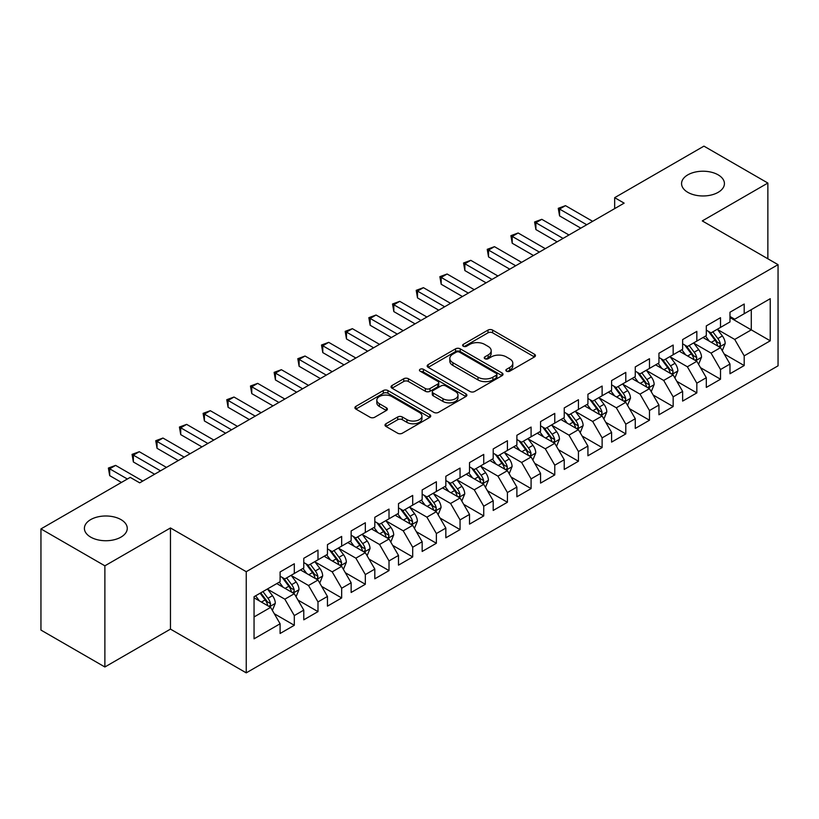 <?xml version="1.0" encoding="UTF-8"?>
<svg xmlns="http://www.w3.org/2000/svg" width="819" height="819" viewBox="0 0 819 819"><rect width="100%" height="100%" fill="white"/><g stroke="black" fill="none" stroke-linecap="round" stroke-linejoin="round"><path stroke-width="1.23" d="M506.531 371.191A2.303 1.331 0 0 0 509.787 371.191L534.479 356.941A3.286 1.894 0 0 0 535.442 355.589A3.286 1.894 0 0 0 534.479 354.248L492.639 330.098A3.286 1.894 0 0 0 487.991 330.098L463.298 344.359A2.303 1.331 0 0 0 462.622 345.301A2.303 1.331 0 0 0 463.298 346.232A2.303 1.331 0 0 0 466.554 346.232L469.748 344.389A10.514 6.071 0 0 1 484.623 344.389L488.114 346.406A10.514 6.071 0 0 1 491.185 350.696A10.514 6.071 0 0 1 488.114 354.996L484.909 356.838A2.303 1.331 0 0 0 484.244 357.77A2.303 1.331 0 0 0 484.909 358.712A2.303 1.331 0 0 0 488.165 358.712L491.359 356.869A10.514 6.071 0 0 1 506.234 356.869L509.725 358.886A10.514 6.071 0 0 1 512.807 363.175A10.514 6.071 0 0 1 509.725 367.465L506.531 369.318A2.303 1.331 0 0 0 505.855 370.249A2.303 1.331 0 0 0 506.531 371.191L506.531 369.318M120.987 519.615A21.427 12.377 0 0 0 97.625 516.932A21.427 12.377 0 0 0 84.398 528.368A21.427 12.377 0 0 0 90.674 537.11A21.427 12.377 0 0 0 114.025 539.793A21.427 12.377 0 0 0 127.262 528.368A21.427 12.377 0 0 0 120.987 519.615M718.14 174.846A21.427 12.377 0 0 0 694.788 172.164A21.427 12.377 0 0 0 681.562 183.599A21.427 12.377 0 0 0 687.837 192.342A21.427 12.377 0 0 0 711.189 195.024A21.427 12.377 0 0 0 724.426 183.599A21.427 12.377 0 0 0 718.14 174.846M385.964 423.761A3.286 1.894 0 0 0 385.002 425.102A3.286 1.894 0 0 0 385.964 426.443L397.696 433.22A3.286 1.894 0 0 0 402.344 433.22L429.77 417.383A3.286 1.894 0 0 0 430.733 416.042A3.286 1.894 0 0 0 429.77 414.701L387.94 390.55A3.286 1.894 0 0 0 383.292 390.55L355.866 406.388A3.286 1.894 0 0 0 354.903 407.729A3.286 1.894 0 0 0 355.866 409.07L370.045 417.25A3.286 1.894 0 0 0 374.692 417.25L386.425 410.473A3.286 1.894 0 0 0 387.387 409.131A3.286 1.894 0 0 0 386.425 407.79L379.392 403.736A8.794 5.078 0 0 1 376.822 400.143A8.794 5.078 0 0 1 382.248 395.454A8.794 5.078 0 0 1 391.83 396.55L419.369 412.459A8.794 5.078 0 0 1 421.949 416.042A8.794 5.078 0 0 1 416.523 420.731A8.794 5.078 0 0 1 406.941 419.635L402.344 416.984A3.286 1.894 0 0 0 397.696 416.984L385.964 423.761L385.964 426.443M104.883 565.816L104.883 666.983L170.465 629.115L170.465 527.958L104.883 565.816L40.95 528.91L130.221 477.375L139.691 482.841L624.139 203.143L614.67 197.676L614.67 208.61M170.465 527.958L246.243 571.703L778.05 264.66L778.05 365.827L246.243 672.86L246.243 571.703M767.864 258.784L767.864 183.047L702.282 220.915L778.05 264.66M767.864 183.047L703.941 146.14L614.67 197.676M469.983 391.492A3.286 1.894 0 0 0 474.631 391.492L502.057 375.655A3.286 1.894 0 0 0 503.02 374.314A3.286 1.894 0 0 0 502.057 372.973L460.217 348.822A3.286 1.894 0 0 0 455.569 348.822L428.142 364.65A3.286 1.894 0 0 0 427.18 365.991A3.286 1.894 0 0 0 428.142 367.332L469.983 391.492M421.048 371.693A2.303 1.331 0 0 1 423.382 372.01L423.382 369.277L465.909 393.837A3.286 1.894 0 0 1 466.881 395.178A3.286 1.894 0 0 1 465.909 396.519L438.493 412.356A3.286 1.894 0 0 1 433.845 412.356L392.004 388.206L392.004 385.514A3.286 1.894 0 0 0 391.042 386.855A3.286 1.894 0 0 0 392.004 388.206M392.004 385.514L403.747 378.736A3.286 1.894 0 0 1 408.394 378.736L425.358 388.534A3.286 1.894 0 0 0 430.006 388.534L437.786 384.039A3.286 1.894 0 0 0 438.759 382.698A3.286 1.894 0 0 0 437.786 381.357L420.127 371.161A2.303 1.331 0 0 1 419.451 370.219A2.303 1.331 0 0 1 420.874 368.99A2.303 1.331 0 0 1 423.382 369.277M729.985 317.567L751.289 329.873L751.289 309.633L770.239 298.7L744.195 313.738L744.195 304.033L729.985 312.234L729.985 321.939L720.515 327.405L720.515 317.7L706.306 325.901L706.306 335.616L696.836 341.083L696.836 331.378L682.626 339.578L682.626 349.283L673.157 354.75L673.157 345.045L658.947 353.245L658.947 362.95L649.477 368.417L649.477 358.712L635.268 366.912L635.268 376.627L625.798 382.094L625.798 372.389L611.588 380.589L611.588 390.294L602.119 395.761L602.119 386.056L587.919 394.256L587.919 403.962L578.439 409.428L578.439 399.723L564.24 407.923L564.24 417.629L554.77 423.106L554.77 413.4L540.56 421.601L540.56 431.306L531.091 436.773L531.091 427.068L516.881 435.268L516.881 444.973L507.411 450.44L507.411 440.735L493.202 448.935L493.202 458.64L483.732 464.117L483.732 454.412L469.522 462.612L469.522 472.317L460.053 477.784L460.053 468.079L445.843 476.279L445.843 485.984L436.373 491.451L436.373 481.746L422.164 489.946L422.164 499.651L412.694 505.128L412.694 495.423L398.495 503.624L398.495 513.329L389.015 518.796L389.015 509.09L374.815 517.291L374.815 526.996L365.335 532.463L365.335 522.757L351.136 530.958L351.136 540.663L341.666 546.14L341.666 536.425L327.457 544.635L327.457 554.34L317.987 559.807L317.987 550.102L303.777 558.302L303.777 568.007L294.308 573.474L294.308 563.769L280.098 571.969L280.098 581.674L254.054 596.713L254.054 638.82L280.098 623.781L270.628 607.381L254.054 597.809M770.239 298.7L770.239 340.806L744.195 355.845L734.715 339.435L717.557 329.525M724.18 354.003L744.195 365.55L744.195 355.845M744.195 365.55L729.985 373.751L729.985 364.046L720.515 369.512L711.046 353.112L693.877 343.202M700.501 367.67L720.515 379.217L720.515 369.512M720.515 379.217L706.306 387.418L706.306 377.713L696.836 383.19L687.366 366.779L670.198 356.869M676.822 381.337L696.836 392.895L696.836 383.19M696.836 392.895L682.626 401.095L682.626 391.39L673.157 396.857L663.687 380.446L646.519 370.536M653.152 395.014L673.157 406.562L673.157 396.857M673.157 406.562L658.947 414.762L658.947 405.057L649.477 410.524L640.008 394.123L622.839 384.213M629.473 408.681L649.477 420.229L649.477 410.524M649.477 420.229L635.268 428.429L635.268 418.724L625.798 424.201L616.328 407.79L599.16 397.88M605.794 422.348L625.798 433.906L625.798 424.201M625.798 433.906L611.588 442.106L611.588 432.401L602.119 437.868L592.649 421.457L575.481 411.547M582.114 436.025L602.119 447.573L602.119 437.868M602.119 447.573L587.919 455.773L587.919 446.068L578.439 451.535L568.97 435.135L551.801 425.225M558.435 449.692L578.439 461.24L578.439 451.535M578.439 461.24L564.24 469.441L564.24 459.735L554.77 465.202L545.29 448.802L528.132 438.892M534.756 463.359L554.77 474.918L554.77 465.202M554.77 474.918L540.56 483.118L540.56 473.413L531.091 478.88L521.611 462.469L504.453 452.559M511.076 477.037L531.091 488.585L531.091 478.88M531.091 488.585L516.881 496.785L516.881 487.08L507.411 492.547L497.942 476.146L480.773 466.236M487.397 490.704L507.411 502.252L507.411 492.547M507.411 502.252L493.202 510.452L493.202 500.747L483.732 506.214L474.262 489.813L457.094 479.903M463.728 504.371L483.732 515.929L483.732 506.214M483.732 515.929L469.522 524.129L469.522 514.424L460.053 519.891L450.583 503.48L433.415 493.57M440.049 518.048L460.053 529.596L460.053 519.891M460.053 529.596L445.843 537.796L445.843 528.091L436.373 533.558L426.904 517.158L409.735 507.248M416.369 531.715L436.373 543.263L436.373 533.558M436.373 543.263L422.164 551.463L422.164 541.758L412.694 547.225L403.224 530.825L386.056 520.915M392.69 545.382L412.694 556.94L412.694 547.225M412.694 556.94L398.495 565.141L398.495 555.436L389.015 560.902L379.545 544.492L362.377 534.582M369.011 559.06L389.015 570.608L389.015 560.902M389.015 570.608L374.815 578.808L374.815 569.103L365.335 574.569L355.866 558.169L338.697 548.259M345.331 572.727L365.335 584.275L365.335 574.569M365.335 584.275L351.136 592.475L351.136 582.77L341.666 588.237L332.186 571.836L315.028 561.926M321.652 586.394L341.666 597.952L341.666 588.237M341.666 597.952L327.457 606.152L327.457 596.447L317.987 601.914L308.517 585.503L291.349 575.593M297.973 600.071L317.987 611.619L317.987 601.914M317.987 611.619L303.777 619.819L303.777 610.114L294.308 615.581L284.838 599.18L267.67 589.27M274.293 613.738L294.308 625.286L294.308 615.581M294.308 625.286L280.098 633.486L280.098 623.781M280.098 576.207L284.838 578.941L294.308 573.474M254.054 616.953L270.628 607.381M303.777 562.54L308.517 565.274L317.987 559.807M284.838 599.18L294.308 593.714L276.781 583.589M303.777 610.114L294.308 593.714M327.457 548.873L332.186 551.607L341.666 546.14M308.517 585.503L317.987 580.036L300.46 569.922M327.457 596.447L317.987 580.036M351.136 535.196L355.866 537.929L365.335 532.463M332.186 571.836L341.666 566.369L324.14 556.255M351.136 582.77L341.666 566.369M374.815 521.529L379.545 524.262L389.015 518.796M355.866 558.169L365.335 552.702L347.819 542.577M374.815 569.103L365.335 552.702M398.495 507.862L403.224 510.595L412.694 505.128M379.545 544.492L389.015 539.025L371.498 528.91M398.495 555.436L389.015 539.025M422.164 494.185L426.904 496.918L436.373 491.451M403.224 530.825L412.694 525.358L395.178 515.243M422.164 541.758L412.694 525.358M445.843 480.518L450.583 483.251L460.053 477.784M426.904 517.158L436.373 511.691L418.857 501.566M445.843 528.091L436.373 511.691M469.522 466.85L474.262 469.584L483.732 464.117M450.583 503.48L460.053 498.013L442.526 487.899M469.522 514.424L460.053 498.013M493.202 453.173L497.942 455.907L507.411 450.44M474.262 489.813L483.732 484.346L466.206 474.232M493.202 500.747L483.732 484.346M516.881 439.506L521.611 442.24L531.091 436.773M497.942 476.146L507.411 470.679L489.885 460.554M516.881 487.08L507.411 470.679M540.56 425.839L545.29 428.572L554.77 423.106M521.611 462.469L531.091 457.002L513.564 446.887M540.56 473.413L531.091 457.002M564.24 412.162L568.97 414.895L578.439 409.428M545.29 448.802L554.77 443.335L537.244 433.22M564.24 459.735L554.77 443.335M587.919 398.495L592.649 401.228L602.119 395.761M568.97 435.135L578.439 429.668L560.923 419.543M587.919 446.068L578.439 429.668M611.588 384.828L616.328 387.561L625.798 382.094M592.649 421.457L602.119 415.991L584.602 405.876M611.588 432.401L602.119 415.991M635.268 371.15L640.008 373.884L649.477 368.417M616.328 407.79L625.798 402.324L608.282 392.209M635.268 418.724L625.798 402.324M658.947 357.483L663.687 360.217L673.157 354.75M640.008 394.123L649.477 388.656L631.951 378.532M658.947 405.057L649.477 388.656M682.626 343.816L687.366 346.55L696.836 341.083M663.687 380.446L673.157 374.979L655.63 364.864M682.626 391.39L673.157 374.979M706.306 330.139L711.046 332.872L720.515 327.405M687.366 366.779L696.836 361.312L679.309 351.197M706.306 377.713L696.836 361.312M729.985 316.472L734.715 319.205L744.195 313.738M711.046 353.112L720.515 347.645L702.989 337.52M729.985 364.046L720.515 347.645M40.95 528.91L40.95 630.077L104.883 666.983M170.465 629.115L246.243 672.86M734.715 339.435L751.289 329.873L770.239 340.806M507.452 371.519L509.725 370.208A10.514 6.071 0 0 0 512.807 365.909L512.807 363.175M491.185 350.696L491.185 353.429A10.514 6.071 0 0 1 488.114 357.729L485.831 359.039M534.428 356.961L492.639 332.831A3.286 1.894 0 0 0 487.991 332.831L464.219 346.56M502.006 375.675L460.217 351.556A3.286 1.894 0 0 0 455.569 351.556L428.194 367.362M496.242 375.256A2.303 1.331 0 0 0 496.918 374.314A2.303 1.331 0 0 0 496.242 373.372L459.52 352.17A2.303 1.331 0 0 0 456.265 352.17L452.897 354.115A10.514 6.071 0 0 0 449.815 358.415A10.514 6.071 0 0 0 452.897 362.704L477.999 377.201A10.514 6.071 0 0 0 492.874 377.201L496.242 375.256L496.242 377.989A2.303 1.331 0 0 0 496.918 377.047L496.918 374.314M449.815 358.415L449.815 361.148A10.514 6.071 0 0 0 452.897 365.438L452.897 362.704M496.242 377.989L492.874 379.934A10.514 6.071 0 0 1 477.999 379.934L452.897 365.438M392.045 388.226L403.747 381.48L403.747 378.736M438.759 382.698L438.759 385.432A3.286 1.894 0 0 1 437.786 386.773L430.006 391.267A3.286 1.894 0 0 1 425.358 391.267L408.394 381.48A3.286 1.894 0 0 0 403.747 381.48M423.382 372.01L465.868 396.55M442.966 398.699A8.794 5.078 0 0 0 452.549 399.805A8.794 5.078 0 0 0 457.975 395.116A8.794 5.078 0 0 0 455.395 391.523L445.69 385.923A3.286 1.894 0 0 0 441.042 385.923L433.261 390.417A3.286 1.894 0 0 0 432.299 391.758A3.286 1.894 0 0 0 433.261 393.1L442.966 398.699L442.966 401.433A8.794 5.078 0 0 0 452.549 402.538A8.794 5.078 0 0 0 457.975 397.85L457.975 395.116M432.299 391.758L432.299 394.492A3.286 1.894 0 0 0 433.261 395.833L433.261 393.1M442.966 401.433L433.261 395.833M421.949 416.042L421.949 418.775A8.794 5.078 0 0 1 416.523 423.464A8.794 5.078 0 0 1 406.941 422.369L402.344 419.717A3.286 1.894 0 0 0 397.696 419.717L386.005 426.474M376.822 400.143L376.822 402.876A8.794 5.078 0 0 0 379.392 406.47L379.392 403.736M386.384 410.503L379.392 406.47M429.729 417.414L387.94 393.284A3.286 1.894 0 0 0 383.292 393.284L355.907 409.091M722.266 350.675L725.204 343.509A8.876 5.119 -120 0 0 722.368 335.954L717.342 329.238M709.326 341.185L705.497 336.077M703.716 337.94L703.275 337.356M718.836 346.672L720.218 345.444L720.413 343.888A8.876 5.119 -120 0 0 717.864 338.554L712.837 331.838M709.971 332.258L716.185 340.55A4.525 2.611 60 0 1 717.004 341.922L720.413 343.888M708.404 331.357L715.028 340.192A8.876 5.119 60 0 1 717.567 345.536L717.751 346.048M586.732 224.744L559.572 209.06L565.489 205.651L592.649 221.325M580.814 228.163L559.572 215.899L559.572 209.06L558.271 208.313L565.489 205.651M559.572 215.899L558.271 208.313M698.587 364.342L701.525 357.186A8.876 5.119 -120 0 0 698.689 349.631L693.662 342.915M685.646 354.852L681.817 349.744M680.036 351.607L679.596 351.034M695.157 360.35L696.539 359.111L696.734 357.565A8.876 5.119 -120 0 0 694.195 352.221L689.158 345.505M686.291 345.925L692.505 354.217A4.525 2.611 60 0 1 693.324 355.589L696.734 357.565M684.725 345.024L691.349 353.869A8.876 5.119 60 0 1 693.888 359.203L694.072 359.715M674.907 378.02L677.845 370.853A8.876 5.119 -120 0 0 675.01 363.298L669.983 356.582M661.967 368.519L658.138 363.421M656.357 365.284L655.917 364.701M671.488 374.017L672.86 372.778L673.054 371.232A8.876 5.119 -120 0 0 670.515 365.898L665.478 359.183M662.612 359.602L668.826 367.895A4.525 2.611 60 0 1 669.645 369.267L673.054 371.232M661.046 358.702L667.669 367.536A8.876 5.119 60 0 1 670.208 372.87L670.392 373.382M563.052 238.411L535.892 222.737L541.809 219.318L568.97 234.992M557.135 241.83L535.892 229.566L535.892 222.737L534.592 221.98L541.809 219.318M535.892 229.566L534.592 221.98M539.373 252.088L512.213 236.404L518.14 232.985L545.29 248.669M533.456 255.497L512.213 243.243L512.213 236.404L510.913 235.657L518.14 232.985M512.213 243.243L510.913 235.657M651.228 391.687L654.166 384.521A8.876 5.119 -120 0 0 651.33 376.965L646.304 370.249M638.288 382.197L634.469 377.088M632.678 378.951L632.237 378.368M647.809 387.684L649.18 386.455L649.375 384.899A8.876 5.119 -120 0 0 646.836 379.566L641.809 372.85M638.933 373.269L645.147 381.562A4.525 2.611 60 0 1 645.966 382.934L649.375 384.899M637.377 372.369L643.99 381.204A8.876 5.119 60 0 1 646.529 386.548L646.713 387.059M627.549 405.354L630.487 398.198A8.876 5.119 -120 0 0 627.651 390.643L622.624 383.927M614.608 395.864L610.79 390.755M608.998 392.618L608.558 392.045M624.129 401.361L625.501 400.122L625.696 398.577A8.876 5.119 -120 0 0 623.157 393.233L618.13 386.517M615.253 386.937L621.467 395.229A4.525 2.611 60 0 1 622.286 396.601L625.696 398.577M613.697 386.036L620.311 394.881A8.876 5.119 60 0 1 622.86 400.215L623.034 400.726M515.694 265.755L488.533 250.071L494.461 246.662L521.611 262.336M509.776 269.175L488.533 256.91L488.533 250.071L487.233 249.324L494.461 246.662M488.533 256.91L487.233 249.324M492.014 279.422L464.864 263.749L470.782 260.329L497.942 276.003M486.097 282.842L464.864 270.577L464.864 263.749L463.554 262.991L470.782 260.329M464.864 270.577L463.554 262.991M603.869 419.031L606.807 411.865A8.876 5.119 -120 0 0 603.982 404.31L598.945 397.594M590.929 409.531L587.11 404.432M585.319 406.296L584.889 405.712M600.45 415.028L601.822 413.79L602.016 412.244A8.876 5.119 -120 0 0 599.477 406.91L594.451 400.194M591.574 400.614L597.788 408.906A4.525 2.611 60 0 1 598.607 410.278L602.016 412.244M590.018 399.713L596.641 408.548A8.876 5.119 60 0 1 599.18 413.882L599.354 414.394M468.335 293.1L441.185 277.416L447.102 273.996L474.262 289.68M462.418 296.509L441.185 284.254L441.185 277.416L439.875 276.668L447.102 273.996M441.185 284.254L439.875 276.668M580.2 432.698L583.128 425.532A8.876 5.119 -120 0 0 580.302 417.977L575.266 411.261M567.25 423.208L563.431 418.099M561.639 419.963L561.21 419.379M576.771 428.695L578.142 427.457L578.337 425.911A8.876 5.119 -120 0 0 575.798 420.577L570.771 413.861M567.895 414.281L574.109 422.573A4.525 2.611 60 0 1 574.938 423.945L578.337 425.911M566.339 413.38L572.962 422.215A8.876 5.119 60 0 1 575.501 427.559L575.675 428.071M444.666 306.767L417.506 291.083L423.423 287.664L450.583 303.347M438.738 310.186L417.506 297.921L417.506 291.083L416.206 290.336L423.423 287.664M417.506 297.921L416.206 290.336M556.521 446.365L559.449 439.209A8.876 5.119 -120 0 0 556.623 431.654L551.586 424.938M543.57 436.875L539.752 431.767M537.96 433.63L537.53 433.056M553.091 442.373L554.463 441.134L554.658 439.588A8.876 5.119 -120 0 0 552.119 434.244L547.092 427.528M544.226 427.948L550.429 436.24A4.525 2.611 60 0 1 551.259 437.612L554.658 439.588M542.659 427.047L549.283 435.882A8.876 5.119 60 0 1 551.822 441.226L551.996 441.738M532.841 460.043L535.769 452.876A8.876 5.119 -120 0 0 532.944 445.321L527.917 438.605M519.901 450.542L516.072 445.444M514.281 447.307L513.851 446.724M529.412 456.04L530.794 454.801L530.988 453.255A8.876 5.119 -120 0 0 528.439 447.921L523.413 441.206M520.546 441.625L526.76 449.918A4.525 2.611 60 0 1 527.579 451.289L530.988 453.255M518.98 440.724L525.603 449.559A8.876 5.119 60 0 1 528.142 454.893L528.327 455.405M509.162 473.71L512.1 466.543A8.876 5.119 -120 0 0 509.264 458.988L504.238 452.272M496.222 464.219L492.393 459.111M490.612 460.974L490.171 460.391M505.732 469.707L507.115 468.468L507.309 466.922A8.876 5.119 -120 0 0 504.77 461.588L499.733 454.873M496.867 455.292L503.081 463.585A4.525 2.611 60 0 1 503.9 464.957L507.309 466.922M495.3 454.391L501.924 463.226A8.876 5.119 60 0 1 504.463 468.56L504.647 469.082M485.483 487.377L488.421 480.221A8.876 5.119 -120 0 0 485.585 472.665L480.558 465.95M472.543 477.886L468.714 472.778M466.932 474.641L466.492 474.068M482.063 483.384L483.435 482.145L483.63 480.599A8.876 5.119 -120 0 0 481.091 475.255L476.054 468.54M473.187 468.959L479.402 477.252A4.525 2.611 60 0 1 480.221 478.624L483.63 480.599M471.621 468.058L478.245 476.893A8.876 5.119 60 0 1 480.784 482.237L480.968 482.749M461.803 501.054L464.742 493.888A8.876 5.119 -120 0 0 461.906 486.332L456.879 479.617M448.863 491.554L445.034 486.455M443.253 488.319L442.813 487.735M458.384 497.051L459.756 495.812L459.95 494.267A8.876 5.119 -120 0 0 457.411 488.933L452.375 482.217M449.508 482.637L455.722 490.929A4.525 2.611 60 0 1 456.541 492.301L459.95 494.267M447.952 481.736L454.565 490.571A8.876 5.119 60 0 1 457.104 495.904L457.289 496.416M438.124 514.721L441.062 507.555A8.876 5.119 -120 0 0 438.226 499.999L433.2 493.284M425.184 505.231L421.365 500.122M419.574 501.986L419.133 501.402M434.705 510.718L436.077 509.479L436.271 507.934A8.876 5.119 -120 0 0 433.732 502.6L428.706 495.884M425.829 496.304L432.043 504.596A4.525 2.611 60 0 1 432.862 505.968L436.271 507.934M424.273 495.403L430.886 504.238A8.876 5.119 60 0 1 433.425 509.572L433.609 510.094M414.445 528.388L417.383 521.232A8.876 5.119 -120 0 0 414.547 513.677L409.52 506.961M401.505 518.898L397.686 513.789M395.894 515.653L395.464 515.079M411.025 524.395L412.397 523.157L412.592 521.611A8.876 5.119 -120 0 0 410.053 516.267L405.026 509.551M402.149 509.971L408.364 518.263A4.525 2.611 60 0 1 409.183 519.635L412.592 521.611M400.593 509.07L407.207 517.905A8.876 5.119 60 0 1 409.756 523.249L409.93 523.761M390.776 542.065L393.704 534.899A8.876 5.119 -120 0 0 390.878 527.344L385.841 520.628M377.825 532.565L374.007 527.467M372.215 529.33L371.785 528.746M387.346 538.063L388.718 536.824L388.912 535.278A8.876 5.119 -120 0 0 386.373 529.944L381.347 523.228M378.47 523.648L384.684 531.941A4.525 2.611 60 0 1 385.503 533.312L388.912 535.278M376.914 522.747L383.538 531.582A8.876 5.119 60 0 1 386.077 536.916L386.251 537.428M367.096 555.732L370.024 548.566A8.876 5.119 -120 0 0 367.199 541.011L362.162 534.295M354.146 546.242L350.327 541.134M348.536 542.997L348.106 542.413M363.667 551.73L365.039 550.491L365.233 548.945A8.876 5.119 -120 0 0 362.694 543.611L357.668 536.895M354.791 537.315L361.005 545.608A4.525 2.611 60 0 1 361.834 546.979L365.233 548.945M353.235 536.414L359.858 545.249A8.876 5.119 60 0 1 362.397 550.583L362.571 551.105M420.986 320.434L393.826 304.76L399.744 301.341L426.904 317.014M415.059 323.853L393.826 311.589L393.826 304.76L392.526 304.003L399.744 301.341M393.826 311.589L392.526 304.003M397.307 334.111L370.147 318.427L376.064 315.008L403.224 330.692M391.39 337.52L370.147 325.266L370.147 318.427L368.847 317.68L376.064 315.008M370.147 325.266L368.847 317.68M373.628 347.778L346.468 332.094L352.385 328.675L379.545 344.359M367.711 351.197L346.468 338.933L346.468 332.094L345.168 331.347L352.385 328.675M346.468 338.933L345.168 331.347M349.948 361.445L322.788 345.772L328.706 342.352L355.866 358.026M344.031 364.864L322.788 352.6L322.788 345.772L321.488 345.014L328.706 342.352M322.788 352.6L321.488 345.014M326.269 375.122L299.109 359.439L305.037 356.019L332.186 371.703M320.352 378.532L299.109 366.277L299.109 359.439L297.809 358.691L305.037 356.019M299.109 366.277L297.809 358.691M302.59 388.79L275.43 373.106L281.357 369.686L308.517 385.37M296.673 392.209L275.43 379.944L275.43 373.106L274.13 372.358L281.357 369.686M275.43 379.944L274.13 372.358M278.91 402.457L251.761 386.783L257.678 383.364L284.838 399.037M272.993 405.876L251.761 393.611L251.761 386.783L250.45 386.025L257.678 383.364M251.761 393.611L250.45 386.025M255.241 416.134L228.081 400.45L233.999 397.031L261.159 412.715M249.314 419.543L228.081 407.289L228.081 400.45L226.771 399.703L233.999 397.031M228.081 407.289L226.771 399.703M231.562 429.801L204.402 414.117L210.319 410.698L237.479 426.382M225.635 433.22L204.402 420.956L204.402 414.117L203.102 413.37L210.319 410.698M204.402 420.956L203.102 413.37M343.417 569.4L346.345 562.244A8.876 5.119 -120 0 0 343.519 554.688L338.493 547.972M330.477 559.909L326.648 554.801M324.856 556.664L324.426 556.091M339.987 565.407L341.369 564.168L341.564 562.622A8.876 5.119 -120 0 0 339.015 557.278L333.988 550.563M331.122 550.982L337.326 559.275A4.525 2.611 60 0 1 338.155 560.646L341.564 562.622M329.555 550.081L336.179 558.916A8.876 5.119 60 0 1 338.718 564.26L338.892 564.772M207.883 443.468L180.723 427.794L186.64 424.375L213.8 440.049M201.965 446.887L180.723 434.623L180.723 427.794L179.422 427.037L186.64 424.375M180.723 434.623L179.422 427.037M319.738 583.077L322.676 575.911A8.876 5.119 -120 0 0 319.84 568.355L314.813 561.639M306.797 573.576L302.969 568.478M301.187 570.341L300.747 569.758M316.308 579.074L317.69 577.835L317.885 576.289A8.876 5.119 -120 0 0 315.346 570.956L310.309 564.24M307.442 564.66L313.657 572.952A4.525 2.611 60 0 1 314.476 574.324L317.885 576.289M305.876 563.759L312.5 572.594A8.876 5.119 60 0 1 315.039 577.927L315.223 578.439M184.203 457.145L157.043 441.461L162.961 438.042L190.121 453.726M178.286 460.554L157.043 448.3L157.043 441.461L155.743 440.714L162.961 438.042M157.043 448.3L155.743 440.714M296.058 596.744L298.996 589.578A8.876 5.119 -120 0 0 296.161 582.022L291.134 575.307M283.118 587.254L279.289 582.145M277.508 584.008L277.068 583.425M292.629 592.741L294.011 591.502L294.205 589.956A8.876 5.119 -120 0 0 291.666 584.623L286.63 577.907M283.763 578.327L289.977 586.619A4.525 2.611 60 0 1 290.796 587.991L294.205 589.956M282.197 577.426L288.82 586.261A8.876 5.119 60 0 1 291.359 591.594L291.544 592.117M160.524 470.812L133.364 455.129L139.281 451.709L166.441 467.393M154.607 474.232L133.364 461.967L133.364 455.129L132.064 454.381L139.281 451.709M133.364 461.967L132.064 454.381M272.379 610.411L275.317 603.255A8.876 5.119 -120 0 0 272.481 595.7L267.455 588.984M259.439 600.921L255.61 595.812M268.96 606.418L270.331 605.18L270.526 603.634A8.876 5.119 -120 0 0 267.987 598.29L262.95 591.574M260.729 592.864L266.298 600.286A4.525 2.611 60 0 1 267.117 601.658L270.526 603.634M260.114 593.222L265.141 599.928A8.876 5.119 60 0 1 267.68 605.272L267.864 605.784M127.375 479.013L109.685 468.806L115.612 465.387L142.762 481.06M121.458 482.432L109.685 475.634L109.685 468.806L108.384 468.048L115.612 465.387M109.685 475.634L108.384 468.048M509.725 370.208L509.725 367.465M484.909 358.712L484.909 356.838M488.114 357.729L488.114 354.996M463.298 346.232L463.298 344.359M487.991 332.831L487.991 330.098M492.639 332.831L492.639 330.098M534.479 356.941L534.479 354.248M428.142 367.332L428.142 364.65M455.569 351.556L455.569 348.822M460.217 351.556L460.217 348.822M502.057 375.655L502.057 372.973M477.999 379.934L477.999 377.201M492.874 379.934L492.874 377.201M408.394 381.48L408.394 378.736M425.358 391.267L425.358 388.534M430.006 391.267L430.006 388.534M437.786 386.773L437.786 384.039M465.909 396.519L465.909 393.837M397.696 419.717L397.696 416.984M402.344 419.717L402.344 416.984M406.941 422.369L406.941 419.635M386.425 410.473L386.425 407.79M355.866 409.07L355.866 406.388M383.292 393.284L383.292 390.55M387.94 393.284L387.94 390.55M429.77 417.383L429.77 414.701M719.399 347L725.143 343.683M717.864 338.554L722.368 335.954M711.322 342.332L715.028 340.192M695.72 360.667L701.463 357.35M694.195 352.221L698.689 349.631M687.643 356.009L691.349 353.869M672.041 374.344L677.784 371.027M670.515 365.898L675.01 363.298M663.963 369.676L667.669 367.536M648.361 388.011L654.105 384.695M646.836 379.566L651.33 376.965M640.284 383.343L643.99 381.204M624.682 401.679L630.425 398.362M623.157 393.233L627.651 390.643M616.605 397.02L620.311 394.881M601.013 415.356L606.746 412.039M599.477 406.91L603.982 404.31M592.925 410.688L596.641 408.548M577.334 429.023L583.077 425.706M575.798 420.577L580.302 417.977M569.256 424.355L572.962 422.215M553.654 442.69L559.397 439.373M552.119 434.244L556.623 431.654M545.577 438.032L549.283 435.882M529.975 456.367L535.718 453.05M528.439 447.921L532.944 445.321M521.898 451.699L525.603 449.559M506.296 470.034L512.039 466.717M504.77 461.588L509.264 458.988M498.218 465.366L501.924 463.226M482.616 483.701L488.359 480.384M481.091 475.255L485.585 472.665M474.539 479.043L478.245 476.893M458.937 497.379L464.68 494.062M457.411 488.933L461.906 486.332M450.859 492.71L454.565 490.571M435.258 511.046L441.001 507.729M433.732 502.6L438.226 499.999M427.18 506.377L430.886 504.238M411.588 524.713L417.321 521.396M410.053 516.267L414.547 513.677M403.501 520.055L407.207 517.905M387.909 538.39L393.652 535.073M386.373 529.944L390.878 527.344M379.821 533.722L383.538 531.582M364.23 552.057L369.973 548.74M362.694 543.611L367.199 541.011M356.152 547.389L359.858 545.249M340.55 565.724L346.294 562.407M339.015 557.278L343.519 554.688M332.473 561.066L336.179 558.916M316.871 579.402L322.614 576.085M315.346 570.956L319.84 568.355M308.794 574.733L312.5 572.594M293.192 593.069L298.935 589.752M291.666 584.623L296.161 582.022M285.114 588.4L288.82 586.261M269.512 606.736L275.256 603.419M267.987 598.29L272.481 595.7M261.435 602.078L265.141 599.928"/></g></svg>
